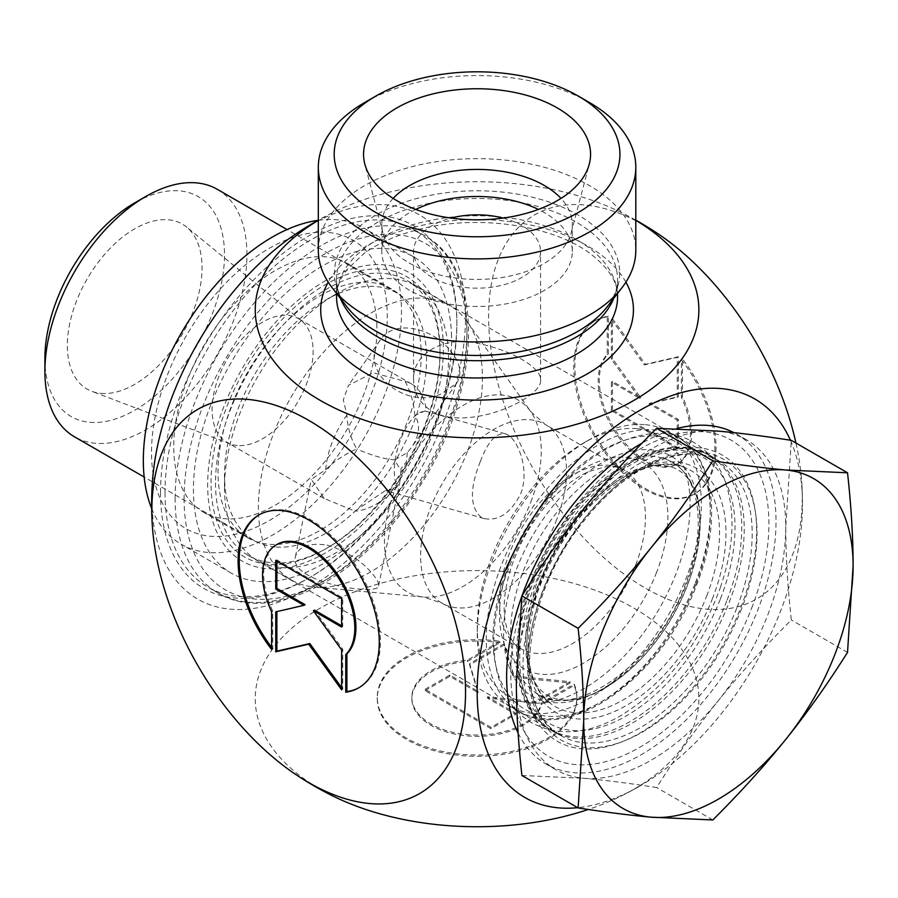 <?xml version="1.0" encoding="UTF-8"?>
<svg xmlns="http://www.w3.org/2000/svg" width="898" height="898" viewBox="0 0 898 898"><rect width="100%" height="100%" fill="white"/><g stroke="black" fill="none" stroke-linecap="round" stroke-linejoin="round"><path stroke-width="0.67" stroke-dasharray="4.49 3.37" d="M271.623 649.422L272.745 648.771L272.745 611.111A65.228 37.66 60 0 1 277.201 544.323M359.155 687.576A99.813 57.629 -120 0 0 359.716 687.262A99.813 57.629 -120 0 0 359.716 571.992A99.813 57.629 -120 0 0 259.904 514.363A99.813 57.629 -120 0 0 259.342 514.7M271.623 647.312A99.813 57.629 -120 0 0 272.745 648.771M271.623 611.763L272.745 611.111M275.742 560.509L276.865 559.858L276.865 561.149M305.096 604.68L276.865 611.594M275.742 611.864L276.865 611.212M341.633 687.632L342.755 689.193L342.755 649.254L314.524 610.124M341.633 689.844L342.755 689.193M341.633 649.894L342.755 649.254M341.633 625.783L342.755 626.422L342.755 597.9L276.865 559.858M341.633 627.073L342.755 626.422M341.633 598.539L342.755 597.9M500.074 642.598A99.813 57.629 0 0 0 377.25 698.678A99.813 57.629 0 0 0 477.062 756.307A99.813 57.629 0 0 0 576.875 698.678A99.813 57.629 0 0 0 574.192 685.387L541.573 704.223A65.228 37.66 180 0 1 472.247 736.225A65.228 37.66 180 0 1 411.834 698.678A65.228 37.66 180 0 1 467.454 661.422L500.074 642.598L500.074 641.295L467.454 660.131A65.228 37.66 -0 0 0 411.834 697.376A65.228 37.66 -0 0 0 472.247 734.934A65.228 37.66 -0 0 0 541.573 702.921L574.192 684.096A99.813 57.629 180 0 1 576.875 697.376A99.813 57.629 180 0 1 477.062 755.005A99.813 57.629 180 0 1 377.25 697.376A99.813 57.629 180 0 1 500.074 641.295M574.192 685.387L574.192 684.096M467.454 661.422L467.454 660.131M541.573 704.223L541.573 702.921M425.124 689.327L449.831 675.06L478.062 691.359L469.598 663.644L504.182 643.675L514.06 676.014L570.073 681.717L535.489 701.686L487.491 696.803L515.721 713.102L491.015 727.369L425.124 689.327L425.124 690.618L491.015 728.66L515.721 714.393L487.491 698.094L535.489 702.988L570.073 683.008L514.06 677.305L504.182 644.977L469.598 664.947L478.062 692.65L449.831 676.351L425.124 690.618M449.831 676.351L449.831 675.06M478.062 692.65L478.062 691.359M469.598 664.947L469.598 663.644M504.182 644.977L504.182 643.675M514.06 677.305L514.06 676.014M570.073 683.008L570.073 681.717M535.489 702.988L535.489 701.686M487.491 698.094L487.491 696.803M515.721 714.393L515.721 713.102M491.015 728.66L491.015 727.369M608.373 316.276A99.813 57.629 -120 0 0 595.531 320.597A99.813 57.629 -120 0 0 595.531 435.856A99.813 57.629 -120 0 0 695.344 493.485A99.813 57.629 -120 0 0 682.502 359.077L682.502 396.736A65.228 37.66 60 0 1 678.046 463.525A65.228 37.66 60 0 1 615.321 429.985A65.228 37.66 60 0 1 608.373 353.947L608.373 316.276L607.25 316.927L607.25 354.587A65.228 37.66 -120 0 0 614.198 430.636A65.228 37.66 -120 0 0 676.924 464.176A65.228 37.66 -120 0 0 681.38 397.387L681.38 359.728A99.813 57.629 60 0 1 694.221 494.136A99.813 57.629 60 0 1 594.409 436.507A99.813 57.629 60 0 1 594.409 321.237A99.813 57.629 60 0 1 607.25 316.927M682.502 359.077L681.38 359.728M608.373 353.947L607.25 354.587M682.502 396.736L681.38 397.387M611.37 410.599L611.37 382.077L639.601 398.375L611.37 359.245L611.37 319.306L644.315 364.958L677.26 357.348L677.26 397.286L649.03 403.819L677.26 420.107L677.26 448.641L611.37 410.599L612.492 409.959L678.383 447.99L678.383 419.467L650.152 403.168L678.383 396.635L678.383 356.697L645.438 364.319L612.492 318.655L612.492 358.605L640.723 397.724L612.492 381.426L612.492 409.959M612.492 381.426L611.37 382.077M640.723 397.724L639.601 398.375M612.492 358.605L611.37 359.245M612.492 318.655L611.37 319.306M645.438 364.319L644.315 364.958M678.383 356.697L677.26 357.348M678.383 396.635L677.26 397.286M650.152 403.168L649.03 403.819M678.383 419.467L677.26 420.107M678.383 447.99L677.26 448.641M318.319 250.306A158.744 91.652 180 0 1 477.062 158.654A158.744 91.652 180 0 1 635.806 250.306M635.806 220.38A221.817 128.066 0 0 0 621.472 212.613A221.817 128.066 0 0 0 332.653 212.613A221.817 128.066 0 0 0 320.216 219.269A221.817 128.066 0 0 0 318.319 220.38M211.03 482.866A161.921 93.482 -60 0 1 325.525 284.554A161.921 93.482 -60 0 1 440.02 350.658A161.921 93.482 -60 0 1 325.525 548.97A161.921 93.482 -60 0 1 211.03 482.866M165.008 492.587A206.372 119.153 120 0 0 207.752 587.056A206.372 119.153 120 0 0 310.933 576.83A206.372 119.153 120 0 0 456.858 324.088A206.372 119.153 120 0 0 414.113 229.619A206.372 119.153 120 0 0 255.088 284.902A206.372 119.153 120 0 0 165.008 492.587M215.52 482.866A158.744 91.652 120 0 0 248.398 555.536A158.744 91.652 120 0 0 327.77 547.668A158.744 91.652 120 0 0 440.02 353.251A158.744 91.652 120 0 0 407.142 280.58A158.744 91.652 120 0 0 284.812 323.112A158.744 91.652 120 0 0 215.52 482.866M519.717 658.492A158.744 91.652 -60 0 1 672.018 449.471A158.744 91.652 -60 0 1 711.339 456.206A158.744 91.652 -60 0 1 711.339 639.511A158.744 91.652 -60 0 1 552.596 731.163A158.744 91.652 -60 0 1 527.104 700.474A158.744 91.652 -60 0 1 519.717 658.492M432.163 411.374C468.565 432.353 543.369 397.803 540.562 379.921C541.696 367.63 510.625 349.692 477.062 343.261C443.489 335.785 412.429 353.722 413.563 379.933C413.798 393.178 420.006 403.662 432.163 411.374M160.518 492.587A209.548 120.983 -60 0 1 308.688 235.95A209.548 120.983 -60 0 1 456.858 321.495A209.548 120.983 -60 0 1 308.688 578.132A209.548 120.983 -60 0 1 160.518 492.587M296.666 233.401A221.817 128.066 -60 0 1 308.688 225.926A221.817 128.066 -60 0 1 465.534 316.478A221.817 128.066 -60 0 1 308.688 588.156A221.817 128.066 -60 0 1 152.301 483.494M523.04 665.643A165.165 95.356 120 0 0 530.729 709.33A165.165 95.356 120 0 0 722.407 645.898A165.165 95.356 120 0 0 681.492 448.181A165.165 95.356 120 0 0 523.04 665.643M790.397 440.211A230.045 132.814 -60 0 1 802.486 504.407A230.045 132.814 -60 0 1 639.915 785.997A230.045 132.814 -60 0 1 639.825 786.053A230.045 132.814 -60 0 1 577.683 807.684M589.312 102.439A158.744 91.652 0 0 0 364.812 102.439M503.116 218.068A63.5 36.661 180 0 1 521.962 225.578A63.5 36.661 180 0 1 540.562 251.496A63.5 36.661 180 0 1 501.365 285.373A63.5 36.661 180 0 1 432.163 277.426A63.5 36.661 180 0 1 413.563 251.496A63.5 36.661 180 0 1 451.009 218.068M393.144 198.402A95.244 54.991 0 0 0 381.818 224.41A95.244 54.991 0 0 0 382.896 232.683A95.244 54.991 0 0 0 409.713 263.294A95.244 54.991 0 0 0 506.775 276.663A95.244 54.991 0 0 0 571.229 232.683A95.244 54.991 0 0 0 572.307 224.41A95.244 54.991 0 0 0 560.981 198.402M415.729 209.425A95.244 54.991 0 0 0 381.818 251.496A95.244 54.991 0 0 0 409.713 290.38A95.244 54.991 0 0 0 513.51 302.3A95.244 54.991 0 0 0 572.307 251.496A95.244 54.991 0 0 0 538.396 209.425M332.653 795.886A221.817 128.066 180 0 1 320.216 608.114A221.817 128.066 180 0 1 633.909 608.114A221.817 128.066 180 0 1 633.909 789.23A221.817 128.066 180 0 1 621.472 795.886A221.817 128.066 180 0 1 588.291 809.48M795.965 443.028A221.817 128.066 60 0 1 801.824 483.494A221.817 128.066 60 0 1 653.43 592.534A221.817 128.066 60 0 1 488.635 321.125A221.817 128.066 60 0 1 645.438 225.926A221.817 128.066 60 0 1 657.078 233.143M751.615 608.204A182.552 105.403 120 0 0 639.825 449.157A182.552 105.403 120 0 0 528.035 737.292A182.552 105.403 120 0 0 751.615 608.204M237.341 445.52A71.436 41.241 -60 0 1 230.359 443.938A71.436 41.241 -60 0 1 226.88 442.287A71.436 41.241 -60 0 1 223.95 365.172A71.436 41.241 -60 0 1 291.704 315.95A71.436 41.241 -60 0 1 298.316 318.566A71.436 41.241 -60 0 1 301.481 320.754A71.436 41.241 -60 0 1 301.189 395.771A71.436 41.241 -60 0 1 237.341 445.52M101.025 393.38A95.244 54.991 120 0 0 186.167 327.04A95.244 54.991 120 0 0 186.548 227.014A95.244 54.991 120 0 0 87.072 279.087A95.244 54.991 120 0 0 91.719 391.281A95.244 54.991 120 0 0 101.025 393.38M467.443 451.346A158.43 91.473 -60 0 1 314.412 587.045A158.43 91.473 -60 0 1 314.266 587.034A158.43 91.473 -60 0 1 291.21 579.884A158.43 91.473 -60 0 1 291.21 396.95A158.43 91.473 -60 0 1 449.64 305.477A158.43 91.473 -60 0 1 467.353 321.877A158.43 91.473 -60 0 1 467.443 451.346M480.284 461.639C469.486 488.669 469.822 507.258 481.283 517.439L484.112 518.55C498.446 521.356 510.614 513.162 520.615 494.001C530.482 468.879 516.945 436.495 505.192 433.79C495.977 432.634 487.67 441.928 480.284 461.639M327.085 545.12C345.607 550.62 360.48 559.892 371.693 572.958C376.745 578.638 379.057 582.881 378.619 585.687C380.314 596.631 287.843 582.712 295.464 556.536C298.641 546.366 309.17 542.56 327.085 545.12M450.19 350.523C460.427 362.702 462.56 373.635 456.577 383.334L441.154 393.93C405.099 410.566 357.146 369.931 380.101 340.308C393.661 318.42 432.993 328.107 450.19 350.523M217.361 189.343A142.872 82.493 -60 0 1 226.072 337.805A142.872 82.493 -60 0 1 95.413 443.253A142.872 82.493 -60 0 1 74.489 436.798M44.9 358.437A127 73.322 120 0 0 89.8 422.307A127 73.322 120 0 0 221.436 283.341A127 73.322 120 0 0 134.7 202.892M275.012 546.949A142.872 82.493 -60 0 1 254.089 540.495A142.872 82.493 -60 0 1 224.5 475.087A142.872 82.493 -60 0 1 325.525 300.112A142.872 82.493 -60 0 1 396.961 293.029A142.872 82.493 -60 0 1 405.671 441.502A142.872 82.493 -60 0 1 275.012 546.949M280.513 567.48A158.43 91.473 120 0 0 425.405 450.549A158.43 91.473 120 0 0 415.74 285.912A158.43 91.473 120 0 0 336.526 293.758A158.43 91.473 120 0 0 224.5 487.794A158.43 91.473 120 0 0 257.311 560.318A158.43 91.473 120 0 0 280.513 567.48M636.907 428.683A150.494 86.882 120 0 0 583.7 442.939A150.494 86.882 120 0 0 477.287 627.253A150.494 86.882 120 0 0 636.907 641.509A150.494 86.882 120 0 0 636.907 428.683M521.929 775.49L583.7 778.285A190.499 109.983 120 0 0 718.4 700.519A190.499 109.983 120 0 0 785.75 526.935A190.499 109.983 120 0 0 746.294 439.728A190.499 109.983 120 0 0 718.4 431.119A190.499 109.983 120 0 0 583.7 508.885A190.499 109.983 120 0 0 516.35 682.469A190.499 109.983 120 0 0 555.806 769.676A190.499 109.983 120 0 0 583.7 778.285C605.039 780.194 629.352 783.269 656.629 787.524C676.486 756.06 697.072 727.054 718.4 700.519C739.739 673.983 764.052 647.132 791.329 619.957C787.613 586.383 785.75 555.379 785.75 526.935L791.329 440.357M847.521 652.397L791.329 619.957M712.821 819.964L656.629 787.524M645.325 424.687A158.43 91.473 -60 0 1 668.527 431.848A158.43 91.473 -60 0 1 686.33 577.717A158.43 91.473 -60 0 1 510.098 706.255A158.43 91.473 -60 0 1 477.287 633.73A158.43 91.473 -60 0 1 589.312 439.706A158.43 91.473 -60 0 1 645.325 424.687M394.851 459.821L407.277 452.648L411.699 447.182C419.512 435.552 420.578 424.979 414.876 415.46C413.709 402.45 410.465 391.113 405.144 381.448L373.287 372.749L348.503 385.253L343.317 399.98L346.931 415.056C347.526 427.448 350.815 438.752 356.798 448.989C344.854 454.13 334.494 461.033 325.727 469.699L311.269 479.33L324.234 498.502L354.833 511.108L385.837 490.308C393.717 491.004 398.622 487.064 400.553 478.488L401.058 468.655C399.531 468.352 397.455 465.411 394.851 459.821C384.445 459.192 371.761 455.578 356.798 448.989M407.277 452.648L406.57 461.55L401.058 468.655M385.837 490.308L386.993 490.925L397.242 486.626C386.342 463.637 407.894 408.085 426.348 411.61L424.922 410.947L414.876 415.46M397.242 486.626A71.436 41.241 -60 0 1 354.833 511.108M325.727 469.699A71.436 41.241 -60 0 1 346.931 415.056M405.144 381.448A71.436 41.241 -60 0 1 411.755 384.063A71.436 41.241 -60 0 1 426.348 411.61M518.146 733.127A190.499 109.983 120 0 0 546.085 764.063A190.499 109.983 120 0 0 573.979 772.673A190.499 109.983 120 0 0 757.979 609.506A190.499 109.983 120 0 0 736.573 434.116A190.499 109.983 120 0 0 733.89 432.645M676.609 428.615A190.499 109.983 120 0 0 642.059 443.129M421.072 349.187A143.669 82.942 120 0 0 391.438 288.92A143.669 82.942 120 0 0 247.769 371.873A143.669 82.942 120 0 0 247.769 537.756A143.669 82.942 120 0 0 360.693 496.886A143.669 82.942 120 0 0 421.072 349.187M443.253 342.329A166.68 96.232 -60 0 1 271.51 568.905A166.68 96.232 -60 0 1 261.812 339.051A166.68 96.232 -60 0 1 443.253 342.329M451.458 333.495A182.552 105.403 -60 0 1 374.735 521.188A182.552 105.403 -60 0 1 231.235 573.126A182.552 105.403 -60 0 1 231.235 362.321A182.552 105.403 -60 0 1 413.798 256.929A182.552 105.403 -60 0 1 451.458 333.495M387.128 309.922A166.68 96.232 120 0 0 205.687 306.645A166.68 96.232 120 0 0 215.385 536.51A166.68 96.232 120 0 0 387.128 309.922M376.801 323.617A143.669 82.942 -60 0 1 316.422 471.327A143.669 82.942 -60 0 1 203.487 512.197A143.669 82.942 -60 0 1 203.487 346.302A143.669 82.942 -60 0 1 347.156 263.361A143.669 82.942 -60 0 1 376.801 323.617M151.661 508.515A182.552 105.403 120 0 0 181.127 544.188A182.552 105.403 120 0 0 324.627 492.261A182.552 105.403 120 0 0 401.35 304.568A182.552 105.403 120 0 0 363.69 227.991A182.552 105.403 120 0 0 318.06 220.313M336.57 293.433L336.57 279.604C336.424 288.359 339.848 297.395 346.875 306.734A142.614 82.335 180 0 1 477.062 190.78A142.614 82.335 180 0 1 607.25 306.734C614.277 297.395 617.701 288.359 617.555 279.604A140.492 81.112 0 0 0 477.062 198.492A140.492 81.112 0 0 0 336.57 279.604A140.492 81.112 0 0 0 340.376 298.349M613.749 298.349A140.492 81.112 0 0 0 617.555 279.604L617.555 293.433M336.57 296.868A140.492 81.112 180 0 1 477.062 215.756A140.492 81.112 180 0 1 617.555 296.868C618.037 282.387 608.777 267.851 589.761 253.258C553.393 225.858 479.902 214.33 422.24 228.586C398.51 234.243 379.057 242.583 363.881 253.606L346.976 269.591C339.882 278.975 336.413 288.067 336.57 296.868M625.906 282.163A156.364 90.271 0 0 0 477.062 219.55A156.364 90.271 0 0 0 328.219 282.163M175.11 498.412A206.372 119.153 -60 0 1 265.191 290.739A206.372 119.153 -60 0 1 424.215 235.444A206.372 119.153 -60 0 1 424.215 473.74A206.372 119.153 -60 0 1 217.855 592.893A206.372 119.153 -60 0 1 175.11 498.412M184.09 498.412A200.018 115.483 120 0 0 396.243 517.371A200.018 115.483 120 0 0 396.243 234.501A200.018 115.483 120 0 0 184.09 498.412M741.669 608.563A162.156 93.617 -60 0 1 543.066 723.216A162.156 93.617 -60 0 1 642.373 467.286A162.156 93.617 -60 0 1 741.669 608.563M737.179 607.082A158.43 91.473 120 0 0 719.377 461.213A158.43 91.473 120 0 0 560.947 552.674A158.43 91.473 120 0 0 560.947 735.619A158.43 91.473 120 0 0 737.179 607.082M726.74 601.054A158.43 91.473 -60 0 1 550.508 729.591A158.43 91.473 -60 0 1 550.508 546.658A158.43 91.473 -60 0 1 708.937 455.185A158.43 91.473 -60 0 1 726.74 601.054M556.771 519.437A103.18 59.571 -60 0 1 441.996 603.153A103.18 59.571 -60 0 1 441.996 484A103.18 59.571 -60 0 1 545.176 424.428A103.18 59.571 -60 0 1 556.771 519.437M530.752 502.117A110.847 63.994 120 0 0 530.684 411.531A110.847 63.994 120 0 0 407.445 464.053A110.847 63.994 120 0 0 423.575 597.047A110.847 63.994 120 0 0 530.752 502.117M635.661 564.977A103.18 59.571 120 0 0 624.065 469.98A103.18 59.571 120 0 0 520.885 529.551A103.18 59.571 120 0 0 520.885 648.693A103.18 59.571 120 0 0 635.661 564.977M656.606 572.329A119.064 68.742 -60 0 1 510.794 656.517A119.064 68.742 -60 0 1 583.7 468.599A119.064 68.742 -60 0 1 656.606 572.329M695.31 582.903A158.43 91.473 120 0 0 677.507 437.034A158.43 91.473 120 0 0 519.078 528.507A158.43 91.473 120 0 0 519.078 711.44A158.43 91.473 120 0 0 695.31 582.903M695.759 584.587A153.67 88.722 -60 0 1 507.561 693.245A153.67 88.722 -60 0 1 601.66 450.717A153.67 88.722 -60 0 1 695.759 584.587M686.577 583.767A138.662 80.057 120 0 0 601.66 462.964A138.662 80.057 120 0 0 516.743 681.818A138.662 80.057 120 0 0 686.577 583.767M687.329 585.619A133.914 77.318 -60 0 1 534.344 691.662A133.914 77.318 -60 0 1 538.362 539.642A133.914 77.318 -60 0 1 668.011 460.158A133.914 77.318 -60 0 1 687.329 585.619M706.647 596.115A136.137 78.597 120 0 0 687.015 468.565A136.137 78.597 120 0 0 555.211 549.363A136.137 78.597 120 0 0 551.125 703.909A136.137 78.597 120 0 0 706.647 596.115M712.63 598.147A140.885 81.336 -60 0 1 540.08 697.768A140.885 81.336 -60 0 1 626.355 475.412A140.885 81.336 -60 0 1 712.63 598.147M720.454 598.854A153.67 88.722 120 0 0 626.355 464.973A153.67 88.722 120 0 0 532.256 707.501A153.67 88.722 120 0 0 720.454 598.854M358.594 687.902L359.716 687.262M258.781 515.014L259.904 514.363M576.875 698.678L576.875 697.376M377.25 698.678L377.25 697.376M411.834 698.678L411.834 697.376M595.531 320.597L594.409 321.237M695.344 493.485L694.221 494.136M678.046 463.525L676.924 464.176M414.113 229.619L424.215 235.444C486.166 268.311 481.732 391.045 419.568 486.649C365.003 575.674 272.431 626.535 217.855 592.893L207.752 587.056M440.02 353.251L440.02 350.658M327.77 547.668L325.525 548.97M248.398 555.536L552.596 731.163M407.142 280.58L711.339 456.206M456.858 324.088L456.858 321.495M310.933 576.83L308.688 578.132M527.104 700.474L530.729 709.33M672.018 449.471L681.492 448.181M540.562 379.921L540.562 251.496M413.563 379.921L413.563 251.496M571.229 232.683L589.279 164.132M382.896 232.683L364.846 164.132M572.307 251.496L572.307 224.41M381.818 251.496L381.818 224.41M802.486 504.407A325.424 325.424 0 0 0 801.824 483.494M635.806 220.167A325.424 325.424 0 0 0 621.472 212.613M332.653 212.613A325.424 325.424 0 0 0 318.319 220.167M621.472 795.886A325.424 325.424 0 0 0 639.926 785.997M719.377 461.213C687.262 440.963 629.442 464.154 586.787 517.529C522.187 592.691 510.311 711.755 560.947 735.619L550.508 729.591C503.105 704.571 506.292 610.281 554.122 536.768C596.081 468.285 667.27 429.39 708.937 455.185L719.377 461.213M301.481 320.754L186.548 227.014M230.359 443.938L91.719 391.281M467.353 321.877L530.684 411.531L545.176 424.428L624.065 469.98C619.306 467.039 612.952 465.995 605.005 466.859L589.425 471.327C576.673 476.793 563.899 486.278 551.08 499.782C532.379 520.155 518.82 543.537 510.401 569.938C505.013 587.842 503.116 603.748 504.687 617.633C507.235 634.246 512.635 644.607 520.885 648.693L441.996 603.153L423.575 597.047L314.266 587.034M396.961 293.029L287.023 229.551M254.089 540.495L144.151 477.018M224.5 475.087L224.5 487.794M325.525 300.112L336.526 293.758M477.287 627.253L477.287 633.73M583.7 442.939L589.312 439.706M510.098 706.255L519.078 711.44C569.994 744.319 663.611 675.285 696.837 584.374C722.082 521.065 714.673 457.464 677.507 437.034L668.527 431.848M534.344 691.662C569.59 723.462 656.146 666.159 685.5 583.992C708.601 526.542 698.756 471.832 668.011 460.158L687.015 468.565C645.247 445.015 559.207 514.228 536.263 596.519C522.097 648.513 527.059 684.321 551.125 703.909L534.344 691.662M380.101 340.308L348.503 385.253M456.577 383.334L411.699 447.182M378.619 585.687L400.553 478.488M295.464 556.536L311.269 479.33M505.192 433.779L424.922 410.947M484.112 518.561L386.993 490.925M411.755 384.063L298.316 318.566M324.234 498.502L226.88 442.287M746.294 439.728L736.573 434.116M555.806 769.676L546.085 764.063M449.64 305.477L415.74 285.912M291.21 579.884L257.311 560.318M690.36 577.145C702.887 537.318 703.504 506.674 692.223 485.223C684.848 471.585 673.466 464.917 658.077 465.231C614.748 463.828 548.745 532.806 532.716 596.541C522.849 633.011 523.175 660.962 533.704 680.392C541.112 693.93 552.551 700.496 568.007 700.092C590.435 699.396 615.085 685.354 641.969 657.953C663.499 634.527 679.629 607.598 690.36 577.145M720.387 587.494C734.272 546.658 735.698 510.805 724.664 479.947C718.254 463.346 707.972 450.841 693.84 442.433C644.27 412.867 568.064 458.44 526.172 532.48C484.291 602.738 480.015 692.953 531.93 722.89C558.5 736.641 587.831 734.407 619.923 716.177C665.609 688.126 699.093 645.235 720.387 587.494M391.438 288.92L347.156 263.361M247.769 537.756L203.487 512.197M413.798 256.929L363.69 227.991M231.235 573.126L181.127 544.188"/><path stroke-width="1.35" d="M345.752 692.223L345.752 654.552A65.228 37.66 -120 0 0 338.804 578.514A65.228 37.66 -120 0 0 276.079 544.974A65.228 37.66 -120 0 0 271.623 611.763L271.623 649.422A99.813 57.629 60 0 1 258.781 515.014A99.813 57.629 60 0 1 358.594 572.643A99.813 57.629 60 0 1 358.594 687.902A99.813 57.629 60 0 1 345.752 692.223L346.875 691.572A99.813 57.629 -120 0 0 359.155 687.576M259.342 514.7A99.813 57.629 -120 0 0 271.623 647.312M276.079 544.974L277.201 544.323A65.228 37.66 60 0 1 339.927 577.863A65.228 37.66 60 0 1 346.875 653.912L346.875 691.572M345.752 654.552L346.875 653.912M276.865 561.149L276.865 588.392L305.096 604.68L303.973 605.331L275.742 589.032L275.742 560.509L341.633 598.539L341.633 627.073L313.402 610.775L341.633 649.894L341.633 689.844L308.688 644.18L275.742 651.802L275.742 611.864L303.973 605.331M275.742 589.032L276.865 588.392M276.865 611.594L276.865 651.151L309.81 643.54L341.633 687.632M275.742 651.802L276.865 651.151M308.688 644.18L309.81 643.54M313.402 610.775L314.524 610.124L341.633 625.783M635.806 167.252L635.806 250.306A158.744 91.652 180 0 1 621.977 287.719A158.744 91.652 180 0 1 364.812 315.119A158.744 91.652 180 0 1 332.148 287.719A158.744 91.652 180 0 1 318.319 250.306L318.319 167.252A158.744 91.652 0 0 0 364.812 232.054A158.744 91.652 0 0 0 537.812 251.923A158.744 91.652 0 0 0 635.806 167.252A158.744 91.652 0 0 0 589.312 102.439L578.087 95.963A142.872 82.481 180 0 1 578.087 212.613A142.872 82.481 180 0 1 376.038 212.613A142.872 82.481 180 0 1 376.038 95.963A142.872 82.481 180 0 1 578.087 95.963M318.319 220.38A221.817 128.066 0 0 0 320.855 400.744A221.817 128.066 0 0 0 633.27 400.744A221.817 128.066 0 0 0 635.806 220.38M152.301 525.004A221.817 128.066 -120 0 0 297.047 775.356A221.817 128.066 -120 0 0 308.688 782.573A221.817 128.066 -120 0 0 465.49 687.374A221.817 128.066 -120 0 0 300.695 415.965A221.817 128.066 -120 0 0 152.301 525.004A325.424 325.424 0 0 1 152.301 483.494A221.817 128.066 -60 0 1 296.666 233.401M577.683 807.684A230.045 132.814 -60 0 1 525.027 531.425A230.045 132.814 -60 0 1 790.397 440.211M376.038 95.963L364.812 102.439A158.744 91.652 0 0 0 318.319 167.252M396.804 200.624A113.507 65.532 180 0 1 364.846 164.132A113.507 65.532 180 0 1 425.843 95.805A113.507 65.532 180 0 1 557.321 107.951A113.507 65.532 180 0 1 589.279 164.132A113.507 65.532 180 0 1 512.477 216.541A113.507 65.532 180 0 1 396.804 200.624M451.009 218.068A63.5 36.661 180 0 1 503.116 218.068M560.981 198.402A95.244 54.991 0 0 0 544.413 185.527A95.244 54.991 0 0 0 393.144 198.402M538.396 209.425A95.244 54.991 0 0 0 415.729 209.425M588.291 809.48A221.817 128.066 180 0 1 332.653 795.886A325.424 325.424 0 0 1 296.879 775.243M657.078 233.143A221.817 128.066 60 0 1 795.965 443.028M144.151 477.018L74.489 436.798A142.872 82.493 -60 0 1 44.9 371.39A142.872 82.493 -60 0 1 145.925 196.415A142.872 82.493 -60 0 1 217.361 189.343L287.023 229.551M145.925 196.415L134.7 202.892A127 73.322 120 0 0 44.9 358.437L44.9 371.39M847.521 472.797C851.237 506.36 853.1 537.374 853.1 565.819A190.499 109.983 120 0 0 785.75 470.002A190.499 109.983 120 0 0 651.05 547.769A190.499 109.983 120 0 0 583.7 721.352C583.7 692.908 581.837 661.893 578.121 628.331C605.398 601.155 629.711 574.305 651.05 547.769C672.378 521.222 692.964 492.227 712.821 460.764C740.098 465.007 764.411 468.094 785.75 470.002L847.521 472.797L791.329 440.357C764.052 436.102 739.739 433.027 718.4 431.119L656.629 428.324C629.352 455.499 605.039 482.349 583.7 508.885C562.373 535.421 541.786 564.427 521.929 595.89L516.35 682.469C516.35 710.913 518.213 741.928 521.929 775.49L578.121 807.931L583.7 721.352A190.499 109.983 120 0 0 651.05 817.169C629.711 815.261 605.398 812.185 578.121 807.931M853.1 565.819L847.521 652.397C827.664 683.861 807.077 712.855 785.75 739.402A190.499 109.983 120 0 0 853.1 565.819M785.75 739.402C764.411 765.938 740.098 792.788 712.821 819.964L651.05 817.169A190.499 109.983 120 0 0 785.75 739.402M733.89 432.645A190.499 109.983 120 0 0 676.609 428.615M642.059 443.129A190.499 109.983 120 0 0 522.03 595.733M521.906 596.07A190.499 109.983 120 0 0 518.146 733.127M712.821 460.764L656.629 428.324M578.121 628.331L521.929 595.89M318.06 220.313A182.552 105.403 120 0 0 181.127 333.394A182.552 105.403 120 0 0 151.661 508.515M621.977 287.719L607.25 306.734A142.614 82.335 180 0 1 376.217 331.34A142.614 82.335 180 0 1 346.875 306.734L332.148 287.719M340.376 298.349A140.492 81.112 0 0 0 377.721 336.952A140.492 81.112 0 0 0 515.351 357.64A140.492 81.112 0 0 0 613.749 298.349M617.555 293.433L617.555 296.868A140.492 81.112 180 0 1 530.83 371.806A140.492 81.112 180 0 1 377.721 354.216A140.492 81.112 180 0 1 336.57 296.868L336.57 293.433M328.219 282.163A156.364 90.271 0 0 0 366.496 373.658A156.364 90.271 0 0 0 558.578 386.87A156.364 90.271 0 0 0 625.906 282.163M657.246 233.256A325.424 325.424 0 0 0 635.806 220.167M318.319 220.167A325.424 325.424 0 0 0 296.677 233.39"/></g></svg>
